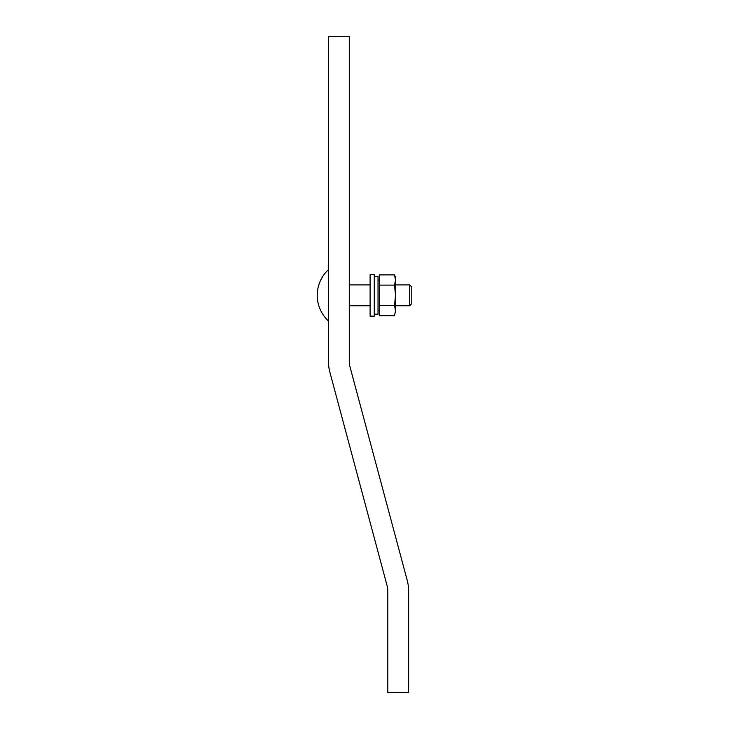 <?xml version="1.0" encoding="UTF-8"?>
<svg xmlns="http://www.w3.org/2000/svg" width="729" height="729" viewBox="0 0 729 729"><rect width="100%" height="100%" fill="white"/><g stroke="black" fill="none" stroke-linecap="round" stroke-linejoin="round"><path stroke-width="1.09" d="M379.271 285.112L394.535 285.112L395.51 280L394.535 274.888L379.271 274.888L379.271 315.775L394.535 315.775L395.51 310.663L394.535 315.775M394.535 305.551L395.51 295.327L395.51 310.663L394.535 305.551L379.271 305.551M394.535 274.888L395.51 277.621L395.51 295.327L394.535 285.112M374.269 276.482L378.014 276.482L378.014 314.181L374.269 314.181M374.269 295.327L374.269 316.158L370.104 316.158L370.104 274.505L374.269 274.505L374.269 295.327M409.68 284.911L409.68 305.743L411.757 303.665L411.757 286.998L409.68 284.911L395.51 284.911M387.81 591.146A20.831 20.831 0 0 0 387.099 585.761L329.863 372.164A41.653 41.653 0 0 1 328.442 361.384L328.442 36.45L349.273 36.45L349.273 361.384A20.831 20.831 0 0 0 349.984 366.778L407.219 580.366A41.653 41.653 0 0 1 408.632 591.146L408.632 692.55L387.81 692.55L387.81 591.146M378.014 310.536L379.271 310.536M378.014 280.127L379.271 280.127M328.442 269.666A34.992 34.992 0 0 0 328.442 320.997M349.273 284.911L370.104 284.911M349.273 305.743L370.104 305.743M395.51 305.743L409.68 305.743"/></g></svg>
